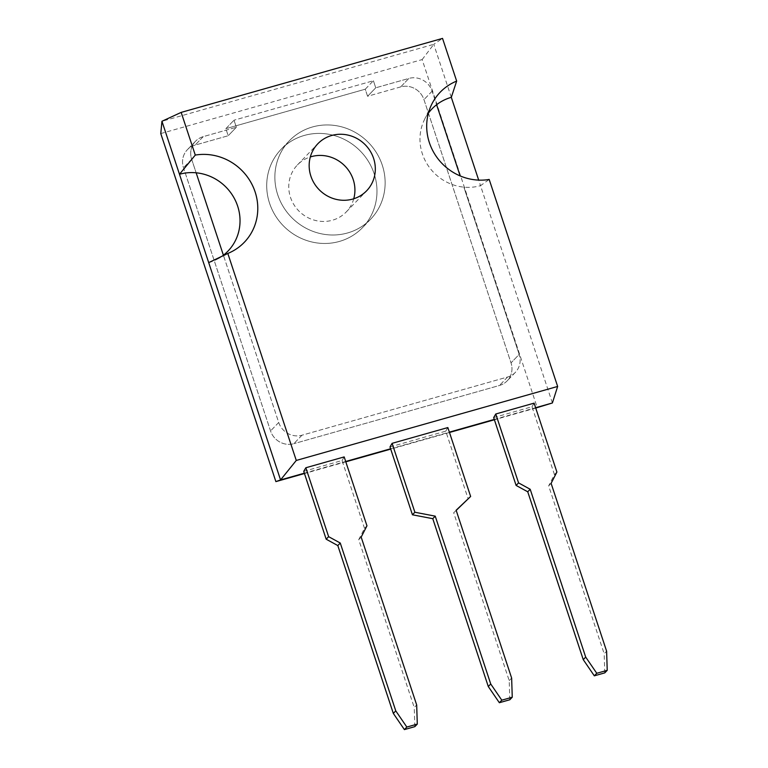 <?xml version="1.0" encoding="UTF-8"?>
<svg xmlns="http://www.w3.org/2000/svg" width="768" height="768" viewBox="0 0 768 768"><rect width="100%" height="100%" fill="white"/><g stroke="black" fill="none" stroke-linecap="round" stroke-linejoin="round"><path stroke-width="0.58" stroke-dasharray="3.84 2.88" d="M277.728 194.774A56.477 53.654 -136.1 0 1 289.325 140.794A56.477 53.654 -136.1 0 1 382.282 165.178A56.477 53.654 -136.1 0 1 370.675 219.158A56.477 53.654 -136.1 0 1 277.728 194.774A56.477 53.654 43.9 0 0 370.675 219.158A56.477 53.654 43.9 0 0 382.282 165.178A56.477 53.654 43.9 0 0 289.325 140.794A56.477 53.654 43.9 0 0 277.728 194.774M269.568 203.242A56.477 53.654 -136.1 0 1 281.165 149.261A56.477 53.654 -136.1 0 1 374.122 173.645A56.477 53.654 -136.1 0 1 362.515 227.626A56.477 53.654 -136.1 0 1 269.568 203.242A56.477 53.654 -136.1 0 1 281.165 149.261A56.477 53.654 -136.1 0 1 374.122 173.645A56.477 53.654 -136.1 0 1 362.515 227.626A56.477 53.654 -136.1 0 1 269.568 203.242M353.75 198.768A33.888 32.189 -136.1 0 1 346.253 211.949A33.888 32.189 -136.1 0 1 290.477 197.318A33.888 32.189 -136.1 0 1 297.437 164.928A33.888 32.189 -136.1 0 1 310.33 156.941M160.771 133.565L422.15 59.578L537.254 407.626M535.728 408.058L494.39 419.76M449.482 432.47L390.71 449.107M345.802 461.827L304.464 473.53M400.694 86.899L367.584 96.269L365.251 89.203L225.85 128.669L228.192 135.734L195.082 145.114A18.826 17.885 43.9 0 0 187.363 149.712A18.826 17.885 43.9 0 0 183.494 167.712L270.557 430.954A18.826 17.885 -136.1 0 0 293.827 443.693A18.826 17.885 -136.1 0 1 270.557 430.954L183.494 167.712A18.826 17.885 43.9 0 1 187.363 149.712A18.826 17.885 43.9 0 1 195.082 145.114L228.192 135.734L225.85 128.669L234.01 120.202L225.85 128.669L365.251 89.203L373.411 80.736L234.01 120.202L373.411 80.736L365.251 89.203L367.584 96.269L375.744 87.802L373.411 80.736L375.744 87.802L367.584 96.269L400.694 86.899A18.826 17.885 -136.1 0 1 423.965 99.638L511.018 362.88A18.826 17.885 -136.1 0 1 507.158 380.87A18.826 17.885 -136.1 0 1 499.44 385.478L293.827 443.693L499.44 385.478A18.826 17.885 -136.1 0 0 507.158 380.87A18.826 17.885 -136.1 0 0 511.018 362.88L423.965 99.638A18.826 17.885 -136.1 0 0 400.694 86.899L408.854 78.432L375.744 87.802L408.854 78.432A18.826 17.885 -136.1 0 1 432.125 91.162L436.608 104.726L432.125 91.162A18.826 17.885 43.9 0 0 408.854 78.432L400.694 86.899M208.694 262.618A47.069 44.707 43.9 0 0 216.941 259.344A47.069 44.707 43.9 0 0 221.779 256.416M552.394 402.97L480.528 185.664L489.197 179.453M422.15 59.578L433.776 44.323L161.952 121.277M451.306 97.325L433.776 44.323L442.541 38.4M428.41 113.126A47.069 44.707 43.9 0 0 424.195 120.182A47.069 44.707 43.9 0 0 463.862 187.142A47.069 44.707 43.9 0 0 480.528 185.664L478.685 180.106M304.349 473.194L345.686 461.491M390.605 448.781L449.366 432.144M494.285 419.424L535.622 407.722M463.862 187.142L519.178 354.413A18.826 17.885 -136.1 0 1 515.318 372.403A18.826 17.885 -136.1 0 1 507.6 377.011L301.987 435.216A18.826 17.885 -136.1 0 1 278.717 422.486L223.402 255.216L278.717 422.486A18.826 17.885 43.9 0 0 301.987 435.216L507.6 377.011A18.826 17.885 43.9 0 0 515.318 372.403A18.826 17.885 43.9 0 0 519.178 354.413L511.018 362.88L519.178 354.413L463.862 187.142M191.654 159.245L196.147 172.8L191.654 159.245A18.826 17.885 -136.1 0 1 195.523 141.245A18.826 17.885 43.9 0 0 191.654 159.245L183.494 167.712L191.654 159.245M203.242 136.637A18.826 17.885 43.9 0 0 195.523 141.245A18.826 17.885 -136.1 0 1 203.242 136.637L236.342 127.267L203.242 136.637L195.082 145.114L203.242 136.637M236.342 127.267L234.01 120.202L236.342 127.267L228.192 135.734L236.342 127.267M414.845 726.643L414.23 707.491L416.678 704.957M361.171 537.11L358.723 539.654L414.23 707.491M358.723 539.654L364.512 528.355L366.96 525.811M303.744 471.36L342.077 460.512L364.512 528.355M342.077 460.512L344.179 456.912M456.192 510.394L453.686 512.765L456.134 510.23M390 446.947L445.757 431.155L468.192 498.998M445.757 431.155L447.85 427.555M509.818 699.754L509.194 680.611L453.686 512.765M511.642 678.067L509.194 680.611M604.781 672.874L604.166 653.722L606.614 651.187M551.107 483.341L548.659 485.885L604.166 653.722M556.896 472.042L554.448 474.586L548.659 485.885M493.67 417.59L532.013 406.742L554.448 474.586M532.013 406.742L534.106 403.142M278.717 422.486L270.557 430.954L278.717 422.486M301.987 435.216L293.827 443.693L301.987 435.216M507.6 377.011L499.44 385.478L507.6 377.011M432.125 91.162L423.965 99.638L432.125 91.162M289.325 140.794L281.165 149.261L289.325 140.794M346.253 211.949L366.643 190.781M297.437 164.928L317.837 143.76M195.523 141.245L187.363 149.712L195.523 141.245M515.318 372.403L507.158 380.87L515.318 372.403M370.675 219.158L362.515 227.626L370.675 219.158M216.941 259.344L231.926 251.549M424.195 120.182L431.424 104.918"/><path stroke-width="1.15" d="M221.779 256.416A47.069 44.707 43.9 0 0 223.402 255.216A47.069 44.707 43.9 0 0 237.648 206.112A47.069 44.707 43.9 0 0 196.147 172.8A47.069 44.707 43.9 0 0 179.482 174.278L195.283 155.078A52.714 50.074 -136.1 0 1 255.12 191.933A52.714 50.074 -136.1 0 1 231.926 251.549A52.714 50.074 -136.1 0 1 227.818 253.45L296.275 460.445L557.645 386.448L489.197 179.453A52.714 50.074 -136.1 0 1 438.058 158.89A52.714 50.074 -136.1 0 1 431.424 104.918A52.714 50.074 -136.1 0 1 456.662 81.091L442.541 38.4L181.171 112.397L195.283 155.078M310.877 176.15A33.888 32.189 43.9 0 0 366.643 190.781A33.888 32.189 43.9 0 0 373.603 158.39A33.888 32.189 43.9 0 0 317.837 143.76A33.888 32.189 43.9 0 0 310.877 176.15M310.33 156.941A33.888 32.189 -136.1 0 1 353.213 179.558A33.888 32.189 -136.1 0 1 353.75 198.768M557.645 386.448L552.394 402.97L535.728 408.058M494.39 419.76L449.482 432.47M390.71 449.107L345.802 461.827M304.464 473.53L275.885 481.613L160.771 133.565L161.952 121.277L280.56 479.923L275.885 481.613M196.147 172.8L223.402 255.216L196.147 172.8M161.952 121.277L181.171 112.397M478.685 180.106L451.306 97.325A47.069 44.707 43.9 0 0 436.608 104.726A47.069 44.707 43.9 0 0 428.41 113.126M296.275 460.445L280.56 479.923L304.349 473.194M345.686 461.491L390.605 448.781M449.366 432.144L494.285 419.424M535.622 407.722L552.394 402.97M456.662 81.091L451.306 97.325M227.818 253.45L208.694 262.618M460.147 175.92L436.608 104.726L460.147 175.92M404.39 729.6L414.845 726.643L417.293 724.099L416.678 704.957L361.171 537.11L366.96 525.811L344.179 456.912L305.837 467.76L328.627 536.659L326.179 539.203L337.814 545.568L393.322 713.414L404.39 729.6L406.838 727.056L417.293 724.099M305.837 467.76L303.744 471.36L326.179 539.203M328.627 536.659L340.262 543.034L337.814 545.568M340.262 543.034L395.77 710.87L393.322 713.414M395.77 710.87L406.838 727.056M435.226 516.144L432.778 518.688L488.285 686.525L490.733 683.99L435.226 516.144L414.883 512.246L392.093 443.338L447.85 427.555L470.64 496.464L456.192 510.394M470.64 496.464L456.134 510.23L511.642 678.067L512.256 697.219L509.818 699.754L499.354 702.72L488.285 686.525M392.093 443.338L390 446.947L412.435 514.79L414.883 512.246M432.778 518.688L412.435 514.79M490.733 683.99L501.802 700.176L499.354 702.72M501.802 700.176L512.256 697.219M527.741 491.798L516.115 485.434L518.563 482.89L530.189 489.264L527.741 491.798L583.258 659.645L594.326 675.83L604.781 672.874L607.229 670.33L606.614 651.187L551.107 483.341L556.896 472.042L534.106 403.142L495.773 413.99L518.563 482.89M530.189 489.264L585.696 657.101L583.258 659.645M585.696 657.101L596.774 673.286L594.326 675.83M596.774 673.286L607.229 670.33M495.773 413.99L493.67 417.59L516.115 485.434"/></g></svg>
